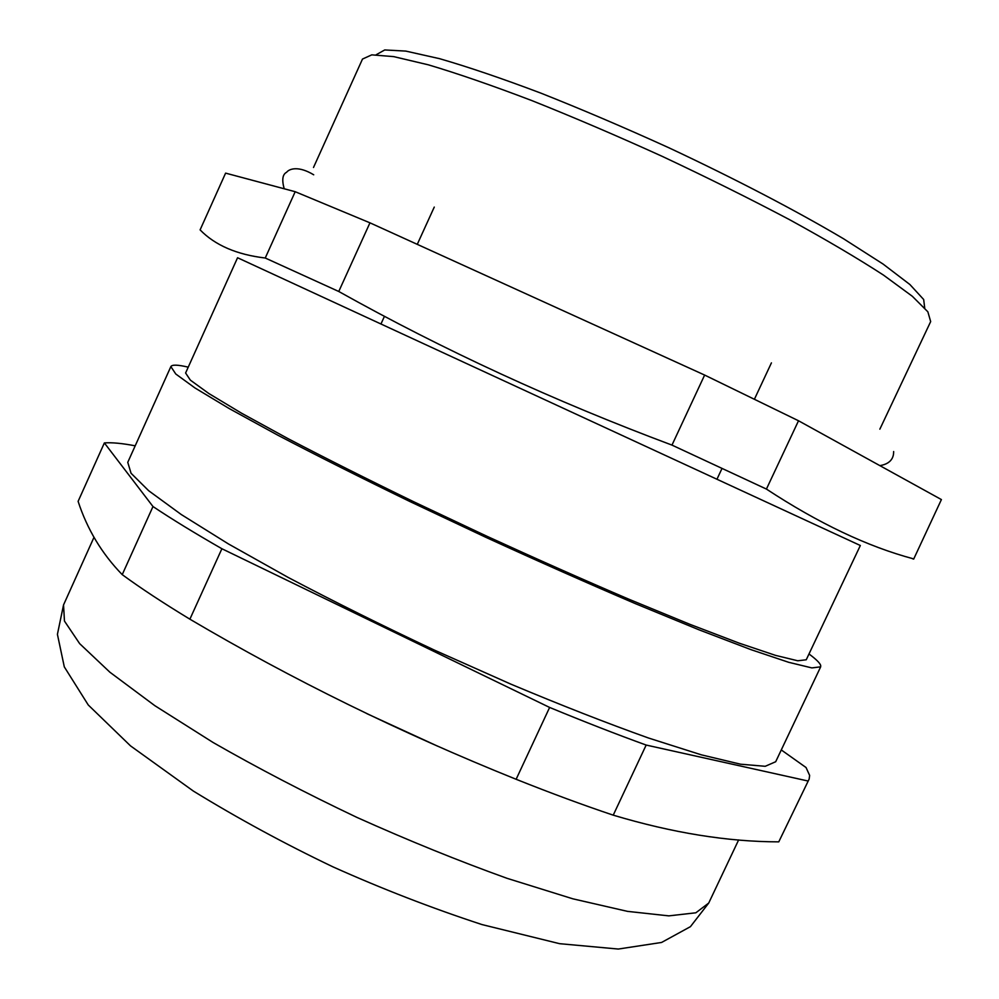 <?xml version="1.0" encoding="UTF-8"?>
<svg xmlns="http://www.w3.org/2000/svg" width="999" height="999" viewBox="0 0 999 999"><rect width="100%" height="100%" fill="white"/><g stroke="black" fill="none" stroke-linecap="round" stroke-linejoin="round"><path stroke-width="1.5" d="M135.202 445.816C122.128 443.319 111.851 442.357 104.371 442.919L152.984 506.543C171.89 519.168 194.867 533.229 221.89 548.738L549.625 707.442C584.353 721.79 616.533 734.327 646.166 745.054L613.236 815.159C672.464 832.891 727.647 841.795 778.77 841.857L809.153 779.058L809.627 775.386L806.043 767.519L781.28 749.937M778.77 841.857L809.153 779.058M913.673 559.103L941.408 499.575L913.673 559.103L912.562 558.766M808.99 653.97C815.971 659.128 819.867 662.936 820.691 665.421L820.666 666.845L811.85 667.906L788.711 662.312L750.911 649.625L699.175 629.882L635.439 603.671C587.961 583.366 538.211 561.301 486.176 537.474L409.89 501.523C360.851 477.697 316.808 455.581 277.759 435.164L229.196 408.554L195.03 387.999L175.774 374.001L170.866 366.596C172.028 364.523 177.822 364.697 188.237 367.157M295.192 191.708L225.599 173.127L200.1 229.882C215.085 245.267 236.8 254.645 265.247 258.017L338.761 291.483L369.955 222.827L295.192 191.708L265.247 258.017M941.408 499.575L798.513 420.766L704.632 375.062L369.955 222.827M338.761 291.483C443.244 349.912 554.308 401.111 671.977 445.104L766.42 489.073L798.513 420.766M766.42 489.073C818.556 523.314 867.507 546.553 913.273 558.791M704.632 375.062L671.977 445.104M170.866 366.596L127.76 462.337L131.056 473.264L148.676 490.721L181.231 514.51L228.359 543.893L288.399 577.559C333.966 601.598 382.555 625.749 434.178 649.999L510.976 684.19C561.101 705.232 606.905 723.164 648.388 737.974L701.31 754.819L740.521 764.198L765.234 766.295L775.699 761.725L820.666 666.845M646.166 745.054L807.716 780.943M221.89 548.738L189.885 619.18C292.207 679.557 400.949 732.929 516.133 779.282L549.625 707.442M104.371 442.919L78.109 501.361C87.25 529.37 101.96 553.796 122.228 574.637L152.984 506.543M437.699 746.203L366.845 713.636M516.133 779.282C550.961 793.194 583.329 805.144 613.236 815.159M122.228 574.637C140.684 588.149 163.237 602.996 189.885 619.18M860.339 545.504L237.562 257.742L185.602 373.002L190.334 380.107L208.828 393.519L241.558 413.199L288.012 438.623C325.299 458.116 367.32 479.22 414.073 501.923L486.775 536.188C536.351 558.891 583.778 579.919 629.058 599.3L689.884 624.325L739.36 643.219L775.561 655.381L797.764 660.776L806.243 659.777L860.339 545.504M879.857 429.17L930.668 321.591L927.859 311.813L912.299 296.253L883.578 275.162C858.054 258.566 826.71 240.072 789.56 219.68C749.725 198.639 707.304 177.535 662.275 156.381C616.97 135.802 573.401 117.158 531.555 100.474C491.958 85.39 457.554 73.514 428.384 64.835L393.706 56.618L371.765 54.858L362.5 59.053L313.499 167.482M376.223 54.72L384.727 49.95L405.831 51.099L439.597 58.679C468.131 66.933 501.823 78.384 540.659 93.044C581.705 109.316 624.387 127.535 668.731 147.702C734.852 178.684 796.153 210.689 843.518 238.749L883.066 264.048L909.914 284.54L923.675 299.513L924.799 308.728M93.993 537.312L63.536 604.932L64.46 621.066L79.658 643.643L109.865 672.19L154.833 705.669L213.074 742.482C257.667 768.056 305.582 793.019 356.843 817.369C408.616 840.621 458.691 860.938 507.055 878.321L572.839 898.813L627.484 911.363L668.806 915.871L695.841 912.799L708.728 903.046L738.648 839.909M434.265 207.08L417.27 244.355M384.465 316.283L381.019 323.851M63.536 604.932L57.418 634.328L64.298 666.87L88.249 704.969L130.507 745.866L193.381 791.083C237.862 818.381 284.403 843.656 333.004 866.882C382.055 888.873 431.718 908.103 481.993 924.574L559.602 943.68L618.281 949.05L661.575 942.457L690.434 926.66L708.728 903.046M771.428 362.874L754.47 399.113M722.04 468.381L717.02 479.108M893.655 451.548C893.643 454.408 893.543 463.411 879.857 465.634M313.711 174.8C298.476 165.559 289.285 168.756 286.601 172.278C282.517 174.363 281.718 179.87 284.203 188.774"/></g></svg>

